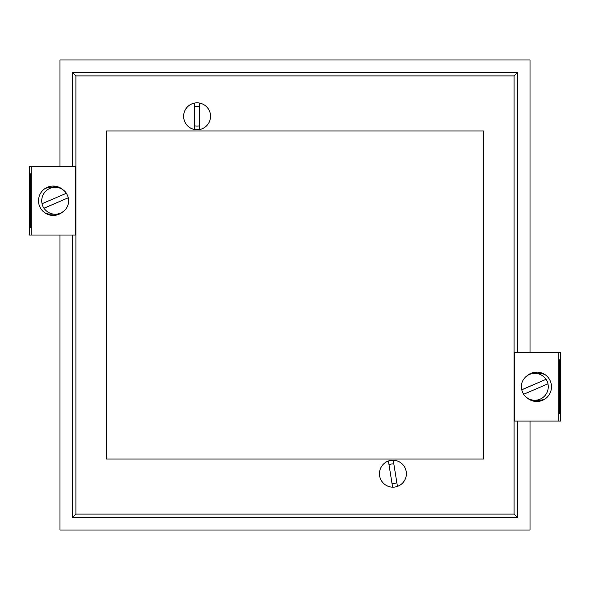 <?xml version="1.0" encoding="UTF-8"?>
<svg xmlns="http://www.w3.org/2000/svg" width="590" height="590" viewBox="0 0 590 590"><rect width="100%" height="100%" fill="white"/><g stroke="black" fill="none" stroke-linecap="round" stroke-linejoin="round"><path stroke-width="0.89" d="M406.385 473.704A13.467 13.467 0 0 1 392.918 487.17A13.467 13.467 0 0 1 379.459 473.704A13.467 13.467 0 0 1 392.918 460.237A13.467 13.467 0 0 1 406.385 473.704M392.003 483.453A9.794 9.794 0 0 0 396.841 482.679M210.542 116.296A13.467 13.467 0 0 1 197.082 129.763A13.467 13.467 0 0 1 183.615 116.296A13.467 13.467 0 0 1 197.082 102.83A13.467 13.467 0 0 1 210.542 116.296A13.467 13.467 0 0 0 199.531 103.058L199.531 129.535A13.467 13.467 0 0 0 210.542 116.296M194.634 125.773A9.794 9.794 0 0 0 199.531 125.773M514.097 514.097L514.097 75.904L75.904 75.904L75.904 514.097L514.097 514.097L517.71 517.71L517.71 421.076M517.71 352.525L517.71 72.29L514.097 75.904M514.768 397.815L514.768 352.525L558.833 352.525L558.833 421.076L514.768 421.076L514.768 395.366M75.232 211.766L75.232 166.483L29.5 166.483L29.5 235.027L75.232 235.027L75.232 209.317M517.71 72.29L72.29 72.29L75.904 75.904M72.29 72.29L72.29 166.483M72.29 235.027L72.29 517.71L75.904 514.097M72.29 517.71L517.71 517.71M483.498 130.98L106.502 130.98L106.502 459.02L483.498 459.02L483.498 130.98M59.988 166.483L59.988 59.988L530.012 59.988L530.012 352.525M530.012 421.076L530.012 530.012L59.988 530.012L59.988 235.027M199.531 106.812A9.794 9.794 0 0 0 194.634 106.812M393.832 463.954A9.794 9.794 0 0 0 389.002 464.728M527.195 397.911A14.691 14.684 -90 0 0 551.488 386.797A14.691 14.684 -90 0 0 527.195 375.69M536.996 372.113A14.691 14.684 -90 0 0 528.795 374.753M531.192 373.831A14.691 14.684 90 0 1 537.438 372.128M537.638 372.135A14.691 14.684 -90 0 0 531.944 373.64M558.833 421.076L560.5 421.076L560.5 352.525L558.833 352.525M531.944 399.961A14.691 14.684 -90 0 0 537.638 401.466M560.109 413.73L560.109 359.87L559.224 359.87L559.224 413.73L560.109 413.73L559.224 413.73M528.795 398.847A14.691 14.684 -90 0 0 536.996 401.488M559.224 359.87L560.109 359.87M537.438 401.473A14.691 14.684 90 0 1 531.192 399.769M547.926 383.802A13.467 13.467 90 0 1 523.61 394.29L548.007 383.802A13.467 13.467 -90 0 0 546.067 379.311L521.759 389.798A13.467 13.467 -90 0 0 523.677 394.268M521.759 389.798L521.671 389.798A13.467 13.467 90 0 1 545.986 379.311L521.671 389.798M545.492 374.96A13.467 13.467 -90 0 0 539.083 373.337L534.798 373.337M534.798 400.263L539.083 400.263A13.467 13.467 -90 0 0 545.492 398.641M62.806 189.641A14.691 14.684 90 0 0 38.512 200.755A14.691 14.684 90 0 0 62.806 211.862M53.004 215.439A14.691 14.684 90 0 0 61.205 212.798M58.808 213.72A14.691 14.684 -90 0 1 52.562 215.424M52.363 215.416A14.691 14.684 90 0 0 58.056 213.912M31.167 235.027L31.167 166.483M58.056 187.591A14.691 14.684 90 0 0 52.363 186.086M29.891 173.821L29.891 227.681L30.776 227.681L30.776 173.821L29.891 173.821L30.776 173.821M61.205 188.704A14.691 14.684 90 0 0 53.004 186.064M30.776 227.681L29.891 227.681M52.562 186.079A14.691 14.684 -90 0 1 58.808 187.782M42.074 203.749A13.467 13.467 -90 0 1 66.39 193.262L41.993 203.749A13.467 13.467 90 0 0 43.933 208.241L68.241 197.753A13.467 13.467 90 0 0 66.323 193.291M68.241 197.753L68.329 197.753A13.467 13.467 -90 0 1 44.014 208.241L68.329 197.753M44.508 212.592A13.467 13.467 90 0 0 50.917 214.214L55.202 214.214M55.202 187.288L50.917 187.288A13.467 13.467 90 0 0 44.508 188.911M194.634 103.058A13.467 13.467 0 0 0 194.634 129.535L194.634 103.058M397.439 486.389A13.467 13.467 0 0 0 393.235 460.244L397.439 486.389M388.404 461.019A13.467 13.467 0 0 0 392.601 487.163L388.404 461.019"/></g></svg>
